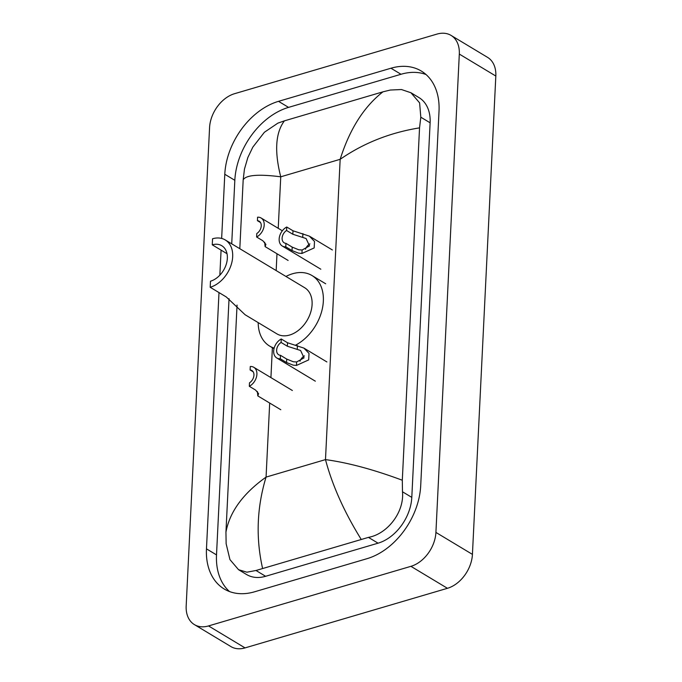 <?xml version="1.0" encoding="UTF-8"?>
<svg xmlns="http://www.w3.org/2000/svg" width="682" height="682" viewBox="0 0 682 682"><rect width="100%" height="100%" fill="white"/><g stroke="black" fill="none" stroke-linecap="round" stroke-linejoin="round"><path stroke-width="1.02" d="M451.058 35.404L487.579 57.373A29.923 21.014 121 0 1 495.823 76.043L472.43 554.381A29.923 21.014 121 0 1 447.443 588.302L245.043 647.9A29.923 21.014 121 0 1 230.942 646.596L194.421 624.627A29.923 21.014 121 0 1 186.177 605.957L209.57 127.619A29.923 21.014 121 0 1 234.557 93.698L436.957 34.1A29.923 21.014 121 0 1 451.058 35.404A29.923 21.014 121 0 1 459.31 54.074L435.917 532.42A29.923 21.014 121 0 1 410.922 566.333L208.53 625.931A29.923 21.014 121 0 1 194.421 624.627M218.999 292.578L206.467 548.848A64.338 45.174 -59 0 0 224.199 588.992A64.338 45.174 -59 0 0 254.531 591.806L366.967 558.694A64.338 45.174 -59 0 0 420.7 485.772L439.02 111.183A64.338 45.174 -59 0 0 421.288 71.039A64.338 45.174 -59 0 0 390.957 68.226L278.512 101.337A64.338 45.174 -59 0 0 224.787 174.268L221.65 238.436M221.079 250.132L219.851 275.178M229.041 298.707L216.509 554.892A64.338 45.174 -59 0 0 229.502 591.55M426.028 74.526A64.338 45.174 -59 0 0 400.999 74.27L288.554 107.381A64.338 45.174 -59 0 0 234.83 180.304L231.718 243.841M238.538 569.683L246.577 574.525A40.4 28.363 -59 0 0 265.622 576.29L378.067 543.179A40.4 28.363 -59 0 0 411.8 497.383L430.12 122.803A40.4 28.363 -59 0 0 418.987 97.594L410.948 92.752L419.609 102.871L420.811 117.202L419.541 127.866L402.303 480.239L402.491 491.782C404.409 512.344 387.248 534.04 368.433 537.382L255.997 570.493L246.867 572.198L238.538 569.683L229.945 559.607L226.134 543.716L225.947 532.173C229.655 511.909 243.031 493.555 266.065 477.102C256.884 507.348 255.707 537.714 262.536 568.2M419.541 127.866C390.044 132.615 363.591 143.101 340.165 159.315C349.636 129.248 363.898 106.75 382.952 91.831L390.317 90.033L401.451 89.538L410.948 92.752M382.952 91.831L284.411 120.85C275.519 132.7 274.292 151.353 280.745 176.809C258.657 173.995 246.134 174.993 243.184 179.792L239.808 248.7M237.055 305.067L225.947 532.173M243.184 179.792L244.454 169.127L247.847 157.508L252.834 147.124L264.386 132.265L277.872 123.144L284.411 120.85M361.068 539.181C344.146 511.798 332.279 485.277 325.485 459.608C347.965 462.66 373.574 469.531 402.303 480.239M225.248 239.945A26.93 18.908 121 0 0 212.554 238.768L212.255 244.829A20.196 14.186 121 0 1 221.778 245.716A20.196 14.186 121 0 1 226.219 264.394A20.196 14.186 121 0 1 210.482 281.214L210.184 287.275L226.296 296.968L245.119 314.752L276.909 333.873A26.93 18.908 -59 0 0 289.603 335.05A26.93 18.908 -59 0 0 310.591 312.629A26.93 18.908 -59 0 0 304.675 287.719L225.248 239.945A26.93 18.908 121 0 1 231.172 264.855A26.93 18.908 121 0 1 210.184 287.275M212.255 244.829L227.021 253.713M274.155 348.093A41.142 28.891 121 0 1 269.586 346.055A41.142 28.891 121 0 1 258.188 322.62M285.954 276.457A41.142 28.891 121 0 1 292.604 273.746A41.142 28.891 121 0 1 311.998 275.537A41.142 28.891 121 0 1 322.109 309.756A41.142 28.891 121 0 1 295.511 345.194M256.62 237.004L256.79 233.534A7.485 5.251 -59 0 0 261.104 227.08A7.485 5.251 -59 0 0 259.186 221.215A7.485 5.251 -59 0 0 257.421 220.678L257.591 217.2A11.219 7.877 -59 0 1 261.112 218.01A11.219 7.877 -59 0 1 263.866 227.345A11.219 7.877 -59 0 1 256.62 237.004L262.877 240.772L265.903 244.395L265.11 246.611L264.667 242.204M257.421 220.678L260.49 222.528M249.314 386.302L249.484 382.824A7.485 5.251 -59 0 0 253.798 376.37A7.485 5.251 -59 0 0 251.88 370.514A7.485 5.251 -59 0 0 250.115 369.976L250.285 366.498A11.219 7.877 -59 0 1 253.806 367.308A11.219 7.877 -59 0 1 256.568 376.635A11.219 7.877 -59 0 1 249.314 386.302L255.58 390.07L258.597 393.685L257.813 395.901L257.37 391.502M250.115 369.976L253.184 371.818M285.937 243.338L292.203 247.106L298.767 249.791L302.117 249.996L309.517 245.895L306.073 238.512L292.825 234.25L286.568 230.49A7.485 5.251 -59 0 0 282.254 236.944A7.485 5.251 -59 0 0 284.172 242.801A7.485 5.251 -59 0 0 285.937 243.338L285.767 246.816L292.032 250.584L298.605 253.158L301.947 253.465L314.172 247.933L314.496 241.445L309.381 236.143L332.381 249.97M285.767 246.816A11.219 7.877 -59 0 1 282.246 246.006A11.219 7.877 -59 0 1 279.492 236.68A11.219 7.877 -59 0 1 286.738 227.012L292.996 230.78L309.381 236.143M286.738 227.012L286.568 230.49M309.926 243.9A7.485 5.251 -59 0 0 305.476 249.245M280.464 355.313L286.721 359.082L293.294 361.758L296.644 361.972L304.036 357.862L300.592 350.488L287.352 346.226L281.095 342.458A7.485 5.251 -59 0 0 276.781 348.911A7.485 5.251 -59 0 0 278.699 354.776A7.485 5.251 -59 0 0 280.464 355.313L280.293 358.783L286.551 362.551L293.132 365.126L296.474 365.433L308.69 359.9L309.014 353.412L303.908 348.11L326.9 361.946M280.293 358.783A11.219 7.877 -59 0 1 276.773 357.982A11.219 7.877 -59 0 1 274.011 348.647A11.219 7.877 -59 0 1 281.265 338.988L287.523 342.748L303.908 348.11M281.265 338.988L281.095 342.458M304.453 355.876A7.485 5.251 -59 0 0 300.003 361.213M269.688 403.045L266.065 477.102L325.485 459.608L340.165 159.315L280.745 176.809L278.23 228.308M270.925 377.606L272.399 347.47M276.167 270.566L276.986 253.747M208.53 625.931L245.043 647.9M410.922 566.333L447.443 588.302M435.917 532.42L472.43 554.381M459.31 54.074L495.823 76.043M216.509 554.892L206.467 548.848M234.83 180.304L224.787 174.268M288.554 107.381L278.512 101.337M400.999 74.27L390.957 68.226M430.12 122.803L420.811 117.202M411.8 497.383L402.491 491.782M378.067 543.179L368.433 537.382M265.622 576.29L255.997 570.493M302.919 233.619L302.748 237.089M302.117 249.996L301.947 253.465M292.203 247.106L292.032 250.584M292.996 230.78L292.825 234.25M297.446 345.595L297.275 349.056M296.644 361.972L296.474 365.433M286.721 359.082L286.551 362.551M287.523 342.748L287.352 346.226M247.847 157.508L252.834 147.124M269.586 346.055L273.993 348.715M311.998 275.537L325.689 283.78M261.112 218.01L282.339 230.78M265.11 246.611L288.111 260.439M253.806 367.308L292.373 390.505M257.813 395.901L280.805 409.737M282.246 246.006L320.813 269.202M276.773 357.982L315.331 381.178"/></g></svg>
